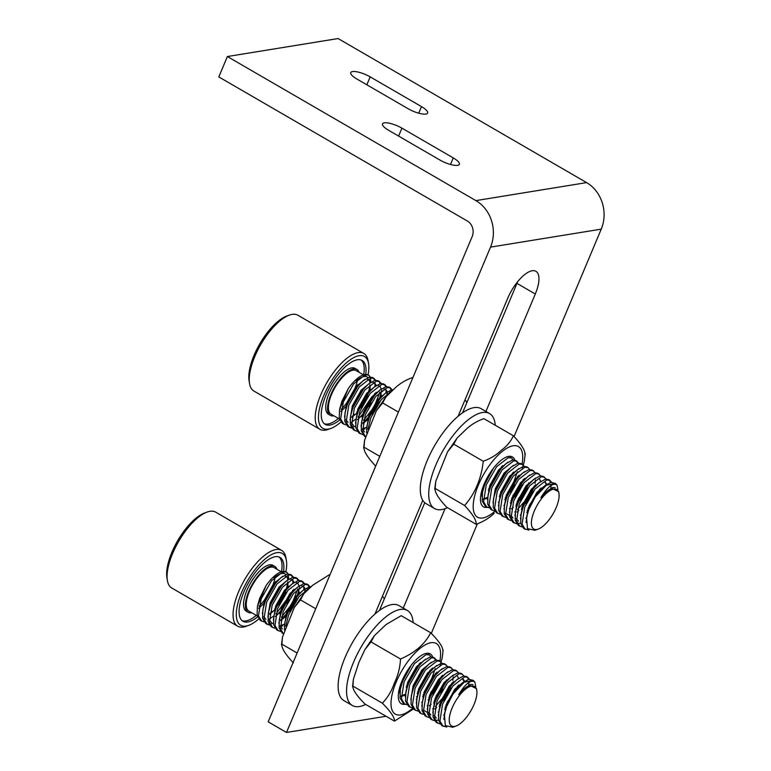 <?xml version="1.0" encoding="UTF-8"?>
<svg xmlns="http://www.w3.org/2000/svg" width="771" height="771" viewBox="0 0 771 771"><rect width="100%" height="100%" fill="white"/><g stroke="black" fill="none" stroke-linecap="round" stroke-linejoin="round"><path stroke-width="1.16" d="M457.608 165.351A13.839 3.922 22.8 0 0 459.371 164.339A13.839 3.922 22.8 0 0 453.252 157.901L401.942 128.15A13.839 3.922 22.8 0 0 382.541 123.871A13.839 3.922 22.8 0 0 388.651 130.309L439.971 160.06A13.839 3.922 22.8 0 0 457.608 165.351M425.833 114.069A13.839 3.922 22.8 0 0 427.597 113.058A13.839 3.922 22.8 0 0 421.486 106.61L370.167 76.869A13.839 3.922 22.8 0 0 350.766 72.58A13.839 3.922 22.8 0 0 356.886 79.028L408.196 108.769A13.839 3.922 22.8 0 0 425.833 114.069M517.64 281.714A28.826 11.401 -59.9 0 1 516.965 283.381L462.542 412.851M424.763 502.721L379.486 610.42M227.378 56.534L475.89 200.605L586.606 182.611L338.093 38.55L227.378 56.534L218.81 76.927L467.322 220.998A11.536 10.081 80.8 0 1 472.199 236.504L268.183 721.829L286.513 732.45L386.078 716.269M485.923 411.454L535.296 294.002A28.826 11.401 120.1 0 0 535.912 271.305A28.826 11.401 120.1 0 0 507.617 298.502L458.099 416.273M403.252 608.097L445.05 508.687M422.768 500.34L374.966 614.053M586.606 182.611A34.599 30.233 80.8 0 1 601.235 229.141L514.093 436.453M477.316 523.952L431.326 633.348M475.89 200.605A34.599 30.233 80.8 0 1 490.52 247.125L286.513 732.45M375.699 466.06L375.544 465.963C367.333 457.174 363.498 450.919 364.028 447.209L364.644 440.087L376.412 410.654L382.638 402.944L385.953 396.872L394.685 388.439C399.445 383.736 405.469 380.064 412.755 377.433L412.919 377.52M364.644 440.087L363.623 448.009L364.028 447.209L379.785 456.345M398.395 412.08L382.638 402.944M293.375 662.906C285.174 654.107 281.328 647.862 281.868 644.151L282.485 637.029L294.243 607.596L300.478 599.886L303.784 593.815L312.525 585.382L329.323 574.732M282.485 637.029L281.454 644.942L281.868 644.151L297.124 652.998M315.725 608.724L300.478 599.886M514.806 460.065A28.826 11.401 120.1 0 0 506.769 456.904A28.826 11.401 120.1 0 0 500.321 460.923A28.826 11.401 120.1 0 0 480.661 501.931A28.826 11.401 120.1 0 0 487.262 507.366M476.131 524.28L446.65 507.183C438.448 498.394 434.603 492.139 435.143 488.438L435.76 481.306L447.517 451.873L453.753 444.163L457.058 438.092L465.8 429.659C470.551 424.966 476.584 421.294 483.87 418.653L513.351 435.74C511.009 441.263 507 446.101 501.304 450.245C496.543 454.948 490.52 458.62 483.234 461.26C481.374 478.579 475.177 493.334 464.624 505.525C472.835 514.324 476.671 520.57 476.131 524.28C483.436 521.639 489.46 517.967 494.211 513.264M522.324 468.604L524.251 461.617L525.273 453.705M524.858 454.495C525.379 450.756 521.543 444.51 513.351 435.74M435.76 481.306L434.728 489.228L435.143 488.438L464.624 505.525M483.234 461.26L453.753 444.163M432.647 656.998A28.826 11.401 120.1 0 0 424.599 653.847A28.826 11.401 120.1 0 0 401.739 681.574A28.826 11.401 120.1 0 0 398.501 698.863A28.826 11.401 120.1 0 0 405.093 704.299M416.436 696.936A28.826 11.401 120.1 0 0 417.371 695.953M394.453 721.126L364.972 704.039C356.578 695.519 352.549 689.534 352.896 686.103L353.397 679.251L358.949 662.26L364.885 649.616L371.024 641.915L374.388 635.661L386.117 624.5L401.219 615.682L430.7 632.769C424.975 644.064 414.904 652.815 400.506 659.012C400.082 667.513 398.067 675.463 394.453 682.846C391.774 690.787 387.755 697.572 382.377 703.191C390.781 711.71 394.8 717.695 394.453 721.126L413.391 709.031M440.135 665.527L442.275 657.557L443.132 650.03M442.776 650.705C443.103 647.245 439.075 641.26 430.7 632.769M353.397 679.251L352.54 686.778L352.896 686.103L382.377 703.191M432.059 669.585A28.826 11.401 120.1 0 0 432.464 668.004M400.506 659.012L371.024 641.915M528.925 530.12L523.875 528.627L520.695 523.316L520.984 514.691L523.364 506.383L533.754 488.197L538.948 482.81L545.367 479.176L548.653 479.543L551.679 482.241M525.253 529.417L522.073 524.107L524.743 507.183L535.122 488.997L546.745 479.976L550.031 480.343M371.593 397.248L358.014 417.169M356.057 418.952L351.374 422.296M346.15 424.956L342.44 423.443L339.259 418.133L339.548 409.517L341.929 401.199L348.29 388.584A27.448 10.852 120.1 0 1 368.413 375.053L370.051 376.682A27.448 10.852 120.1 0 0 368.413 375.053M363.873 413.005L358.361 418.932M343.818 424.243L340.637 418.932L343.307 401.999L353.687 383.813L365.3 374.793L368.596 375.159M379.958 391.986L374.87 405.006M372.692 408.765L363.507 420.359M355.556 426.161L352.164 427.259M351.181 427.356L348.656 426.98M351.653 428.136L347.943 426.633L344.762 421.323L345.042 412.707L347.422 404.389L357.811 386.204L363.006 380.816L369.425 377.183L372.721 377.549L375.737 380.248M369.376 416.186L362.939 422.932M349.311 427.433L346.131 422.113L348.8 405.189L359.19 387.003L370.803 377.983L374.089 378.349M357.146 431.326L353.436 429.823L350.256 424.503L350.545 415.887L352.925 407.58L363.305 389.394L368.509 384.006L374.928 380.373L378.214 380.739L381.24 383.438M364.972 428.724L362.717 430.006M354.814 430.613L351.634 425.303L354.294 408.37L364.683 390.193L376.296 381.173L379.592 381.529M362.649 434.516L358.939 433.003L355.759 427.693L356.038 419.077L358.419 410.76L368.808 392.584L374.002 387.196L380.421 383.563L383.717 383.919L386.734 386.628M360.308 433.803L357.127 428.493L359.797 411.56L370.176 393.374L381.799 384.353L385.086 384.719M390.589 387.909L387.293 387.543L375.679 396.564L365.29 414.75L362.63 431.673L365.444 436.762L364.432 436.193L361.252 430.883L361.541 422.267L363.922 413.95L374.301 395.764L379.505 390.377L385.924 386.743L389.21 387.109L392.237 389.808M366.601 433.003L367.035 425.447L369.415 417.14L379.804 398.954L384.999 393.567L391.417 389.933L393.094 389.808M367.998 429.129L370.793 417.93L381.173 399.754L391.697 391.051M499.01 501.825L498.345 502.374M489.103 507.819L485.393 506.316L482.212 501.005L482.492 492.38L484.882 484.072L493.604 468.026M507.684 494.78L505.439 497.536M486.761 507.106L483.59 501.796L486.25 484.872L496.64 466.686L508.253 457.666L511.549 458.032L513.197 459.93M519.471 484.574L517.823 487.879M515.645 491.638L512.676 496.013M504.513 505.005L503.848 505.564M494.606 511.009L490.886 509.496L487.706 504.186L487.995 495.57L490.375 487.262L500.764 469.076L505.959 463.689L512.378 460.056L515.674 460.422L518.69 463.12M512.32 499.059L510.942 500.716M492.264 510.296L489.084 504.986L491.753 488.053L502.133 469.867L513.756 460.856L517.042 461.212M521.138 494.828L518.179 499.203M510.007 508.195L509.342 508.754M500.1 514.199L496.389 512.686L493.209 507.376L493.488 498.76L495.878 490.443L506.258 472.257L511.452 466.879L517.871 463.246L521.167 463.602L524.193 466.31M517.823 502.249L516.435 503.906M497.758 513.486L494.587 508.176L497.247 491.243L507.636 473.057L519.249 464.036L522.545 464.402M531.036 489.681L528.819 494.25M523.673 502.384L517.457 509.602M515.51 511.385L514.845 511.934M505.603 517.389L501.882 515.876L498.702 510.566L498.991 501.95L501.372 493.633L511.761 475.447L516.956 470.059L523.374 466.426L526.66 466.792M524.174 504.35L521.938 507.096M503.261 516.676L500.08 511.356L502.75 494.433L513.129 476.247L524.752 467.226L528.039 467.592L529.687 469.491M536.539 492.871L534.313 497.44M532.135 501.198L529.176 505.574M521.003 514.575L520.338 515.124M511.096 520.57L507.385 519.066L504.205 513.746L504.485 505.13L506.875 496.823L517.254 478.637L522.449 473.249L528.867 469.616L532.163 469.982L535.19 472.681M529.581 507.655L527.431 510.277M508.754 519.856L505.574 514.546L508.243 497.613L518.632 479.437L530.246 470.416L533.542 470.773M526.497 517.755L525.841 518.314M516.599 523.76L512.879 522.246L509.698 516.936L509.988 508.32L512.368 500.003L522.757 481.827L527.952 476.439L534.37 472.806L537.657 473.163L540.683 475.871M520.656 523.085L517.505 523.779M514.257 523.046L511.077 517.736L513.746 500.803L524.126 482.617L535.749 473.596L539.035 473.963M522.092 526.95L518.382 525.437L515.201 520.126L515.481 511.51L517.871 503.193L528.251 485.007L533.445 479.62L539.864 475.986L543.16 476.353L546.186 479.051M519.75 526.236L516.57 520.926L519.24 503.993L529.629 485.807L541.242 476.786L544.538 477.153M373.357 378.021L374.725 380.421M375.111 383.341L374.947 386.069M374.667 393.702L373.521 396.747M378.86 381.211L380.219 383.601M381.77 390.454L379.024 399.927M384.353 384.401L385.722 386.791M386.107 390.174L385.895 392.844M389.856 387.591L391.215 389.981M516.31 460.894L517.678 463.284M517.408 471.669L513.978 481.383M517.611 476.574L516.927 478.454M523.114 479.755L522.43 481.644M528.607 482.945L527.923 484.834M534.11 486.135L533.426 488.024M539.604 489.315L538.919 491.204M549.299 480.015L550.658 482.415M551.053 485.47L550.889 488.062M363.488 374.86L356.26 370.668A25.135 9.946 120.1 0 0 331.578 394.386A25.135 9.946 120.1 0 0 331.038 414.172L339.462 419.058M340.734 411.386A25.135 9.946 120.1 0 0 346.709 405.43M359.151 372.345A26.522 10.486 120.1 0 0 356.954 369.473L355.123 368.413A26.522 10.486 120.1 0 0 329.082 393.432A26.522 10.486 120.1 0 0 328.513 414.306L330.345 415.367A26.522 10.486 120.1 0 0 333.93 415.848M341.119 409.314A26.522 10.486 120.1 0 0 348.714 400.12M354.005 390.54A26.522 10.486 120.1 0 0 354.544 389.288A26.522 10.486 120.1 0 0 357.465 379.901M356.954 369.473A26.522 10.486 120.1 0 0 330.913 394.492A26.522 10.486 120.1 0 0 330.345 415.367M365.502 376.026A36.902 14.591 120.1 0 0 365.705 374.725M365.743 374.436A36.902 14.591 120.1 0 0 362.158 360.491A36.902 14.591 120.1 0 0 325.931 395.301A36.902 14.591 120.1 0 0 325.14 424.349A36.902 14.591 120.1 0 0 339.751 419.964M363.69 374.793A36.902 14.591 120.1 0 0 361.194 360.047M368.066 374.87A41.518 16.413 120.1 0 0 368.557 363.546A41.518 16.413 120.1 0 0 349.947 359.98A41.518 16.413 120.1 0 0 323.724 395.658A41.518 16.413 120.1 0 0 330.971 428.387A41.518 16.413 120.1 0 0 340.869 422.055M368.557 363.546L368.104 360.886A43.822 17.328 120.1 0 0 363.796 353.446A43.822 17.328 120.1 0 0 320.784 394.771A43.822 17.328 120.1 0 0 319.84 429.274A43.822 17.328 120.1 0 0 328.436 429.322L330.971 428.387M363.796 353.446L297.818 315.204A43.822 17.328 120.1 0 0 289.221 315.156A43.822 17.328 120.1 0 0 254.806 356.53A43.822 17.328 120.1 0 0 249.544 383.582A43.822 17.328 120.1 0 0 253.861 391.022L319.84 429.274M289.221 315.156L286.687 316.091A41.518 16.413 120.1 0 0 254.073 355.286A41.518 16.413 120.1 0 0 249.1 380.922L249.544 383.582M534.284 511.067A22.831 9.03 120.1 0 0 538.274 529.07A22.831 9.03 120.1 0 0 556.209 507.511A22.831 9.03 120.1 0 0 558.946 493.411A22.831 9.03 120.1 0 0 548.711 491.445A22.831 9.03 120.1 0 0 534.284 511.067M558.946 493.411L558.657 491.686L551.785 488.361C548.345 489.701 544.712 492.794 540.876 497.623C547.622 486.694 552.99 482.501 556.98 485.046L555.342 483.417L546.35 485.296L535.228 496.948L528.867 509.448L526.554 517.466L527.489 528.646L534.91 530.303L538.274 529.07M370.514 378.05L370.89 382.204M370.244 386.955L368.779 392.073M368.268 392.651A25.135 9.946 120.1 0 0 369.868 384.816M369.887 382.908A25.135 9.946 120.1 0 0 369.56 380.517M368.018 377.617A25.135 9.946 120.1 0 0 367.256 377.048A25.135 9.946 120.1 0 0 356.26 380.903M339.548 409.517L348.29 388.584M324.273 423.732A36.902 14.591 120.1 0 0 338.45 418.46M357.272 386.271A25.135 9.946 120.1 0 0 357.792 384.536M535.228 496.948L539.247 491.387L544.442 486L550.86 482.367L555.342 483.417M556.98 485.046L557.925 489.508M358.062 410.692L356.8 412.109M354.525 414.345L351.923 416.658M526.786 516.339L528.945 508.282L537.821 492.524L544.442 486M521.263 513.332L523.442 505.092L532.318 489.334L538.948 482.81M545.058 481.788L546.755 484.246M518.536 521.206L516.329 518.565M515.481 511.51L517.948 501.902L526.824 486.154L533.445 479.62M541.04 487.927L540.702 489.306M527.913 511.356L526.805 512.474M510.884 516.281L513.043 518.016L510.826 515.375M510.267 506.961L512.445 498.721L521.321 482.964L527.952 476.439M535.546 484.737L535.209 486.115M533.484 491.098L526.13 503.8M522.42 508.166L521.312 509.284M509.506 515.452L505.39 513.101M504.764 503.771L506.952 495.531L515.828 479.774L522.449 473.249M527.981 487.908L520.627 500.62M516.917 504.986L515.809 506.104M498.991 501.95L501.449 492.341L510.325 476.584L516.956 470.059M524.55 478.367L524.213 479.745M522.487 484.728L515.134 497.43M511.905 501.275L510.315 502.914M493.488 498.76L495.955 489.161L504.832 473.404L511.452 466.879M519.047 475.177L518.71 476.555M506.402 498.095L504.812 499.724M488.274 494.211L490.452 485.971L499.329 470.214L505.959 463.689M513.553 471.987L513.216 473.365M500.909 494.905L499.319 496.543M482.771 491.021L486.443 479.167M487.33 498.211L483.369 499.502M502.557 465.617L502.22 466.995M489.431 489.045L488.322 490.163M483.928 485.855L483.109 486.694M367.035 425.447L369.502 415.848L378.368 400.091L384.999 393.567M389.471 392.121L390.396 392.246M364.596 431.953L362.38 429.322M361.541 422.267L363.999 412.658L372.875 396.901L379.505 390.377M383.968 388.931L385.616 389.355L387.312 391.813M387.582 393.393L387.611 394.993M356.038 419.077L358.505 409.478L367.372 393.721L374.002 387.196M378.474 385.741L380.122 386.165M381.597 395.494L381.26 396.872M379.534 401.855L372.181 414.557M368.471 418.923L362.784 423.79M353.6 425.582L351.383 422.942M350.545 415.887L353.002 406.288L361.878 390.531L368.509 384.006M372.971 382.561L374.619 382.985L376.315 385.442M376.103 392.304L375.756 393.682M362.968 415.742L361.869 416.86M348.097 422.392L345.89 419.752M345.042 412.707L347.509 403.098L356.375 387.341L363.006 380.816M367.478 379.371L369.126 379.795L370.812 382.252M370.6 389.124L370.263 390.492M368.538 395.484L361.185 408.187M357.474 412.552L351.788 417.41M540.876 497.623L542.63 495.31L552.566 487.474L555.149 487.648M526.044 522.536L528.251 507.887L537.127 492.129L546.456 484.448M520.464 518.893L522.757 504.697L531.633 488.939L540.963 481.258M544.702 481.615L546.234 484.602M514.97 515.703L517.254 501.507L526.13 485.749L535.46 478.078M539.208 478.425L540.741 481.412M540.018 488.901L539.536 490.52M529.079 508.899L527.229 510.961M509.467 512.513L511.761 498.317L520.637 482.559L529.966 474.888M535.382 479.957L535.045 483.436M534.515 485.72L534.043 487.33M530.621 495.31L528.453 499.059M522.979 506.412L521.726 507.771M518.777 510.575L516.907 512.04M503.974 509.332L506.268 495.136L515.134 479.379L524.463 471.698M525.128 492.129L522.95 495.878M517.476 503.222L516.233 504.581M513.274 507.385L511.414 508.85M498.471 506.142L500.764 491.946L509.641 476.189L518.97 468.508M523.519 479.34L523.046 480.959M519.625 488.939L517.457 492.688M512.657 499.251L511.983 500.042M492.977 502.952L495.271 488.756L504.138 472.999L513.467 465.327M518.025 476.15L517.543 477.769M507.164 496.061L505.236 498.211M487.474 499.772L489.768 485.576L498.644 469.818L507.973 462.137M512.522 472.97L512.05 474.589M500.986 493.662L499.733 495.021M481.981 496.582L482.444 488.592M487.725 497.218L483.33 499.01M501.526 466.59L501.054 468.209M490.674 486.501L488.737 488.65M481.817 494.269L480.882 494.76M484.487 484.101L483.831 484.834M366.524 429.649L368.808 415.453L377.684 399.696L387.013 392.015M361.021 426.459L363.314 412.263L372.191 396.506L381.52 388.825M385.259 389.182L386.791 392.169M386.936 393.904L386.82 395.851M366.765 427.095L362.37 428.888M355.527 423.269L357.811 409.073L366.688 393.316L376.017 385.645M379.766 385.992L381.288 388.989M381.096 394.193L379.804 398.954M376.682 406.066L374.504 409.815M367.786 418.528L362.958 422.797M350.024 420.089L352.318 405.893L361.194 390.136L370.523 382.455M374.263 382.801L375.776 385.722M375.072 393.287L374.301 395.764M371.179 402.886L369.01 406.635M363.526 413.979L357.465 419.607M344.531 416.899L346.815 402.703L355.691 386.946L365.02 379.265M368.769 379.621L370.292 382.609M369.579 390.097L368.808 392.574M365.685 399.696L363.507 403.445M358.033 410.789L356.79 412.157M446.766 727.053L441.716 725.559L438.535 720.249L438.815 711.633L441.195 703.316L451.584 685.14L456.779 679.752L463.198 676.119L466.494 676.475L469.51 679.184M443.084 726.359L439.904 721.049L442.573 704.116L452.953 685.93L464.576 676.909L467.862 677.275M287.207 598.759L275.845 614.111M273.898 615.894L269.204 619.238M263.99 621.889L260.27 620.385L257.1 615.065L257.379 606.449L259.76 598.142L266.12 585.517A27.448 10.852 120.1 0 1 286.243 571.986L287.882 573.614A27.448 10.852 120.1 0 0 286.243 571.986M281.704 609.938L276.191 615.875M261.648 621.175L258.468 615.865L261.138 598.932L271.517 580.756L283.14 571.735L286.426 572.101M297.789 588.928L292.701 601.949M290.522 605.707L281.348 617.292M273.387 623.093L269.995 624.192M269.021 624.298L266.487 623.912M269.484 625.079L265.773 623.566L262.593 618.255L262.872 609.639L265.263 601.322L275.642 583.146L280.846 577.758L287.265 574.125L290.551 574.491L293.578 577.19M287.207 613.128L280.769 619.874M267.142 624.365L263.971 619.055L266.631 602.122L277.02 583.936L288.633 574.915L291.93 575.282M274.987 628.269L271.267 626.756L268.086 621.445L268.375 612.829L270.756 604.512L281.145 586.326L286.34 580.939L292.758 577.315L296.054 577.672L299.071 580.38M282.803 625.667L280.557 626.939M272.645 627.555L269.465 622.245L272.134 605.312L282.514 587.126L294.137 578.105L297.423 578.472M280.48 631.449L276.77 629.946L273.589 624.635L273.869 616.019L276.259 607.702L286.639 589.516L291.843 584.129L298.261 580.496L301.548 580.862L304.574 583.56M278.138 630.745L274.968 625.426L277.627 608.502L288.017 590.316L299.63 581.295L302.926 581.662M308.419 584.842L305.133 584.485L293.51 593.506L283.13 611.682L280.461 628.616L283.275 633.695L282.263 633.136L279.083 627.816L279.372 619.2L281.752 610.892L292.142 592.706L297.336 587.319L303.755 583.686L307.051 584.052L310.067 586.75M284.432 629.946L284.865 622.39L287.255 614.073L297.635 595.896L302.839 590.509L309.258 586.876L310.925 586.75M285.829 626.071L288.624 614.872L299.013 596.687L309.528 587.984M416.841 698.757L416.186 699.316M406.934 704.761L403.223 703.248L400.043 697.938L400.332 689.322L402.713 681.005L411.435 664.959M404.602 704.048L401.421 698.738L404.091 681.805L414.47 663.619L426.084 654.598L429.38 654.965L431.028 656.873M437.311 681.506L435.654 684.812M433.475 688.58L430.517 692.946M422.344 701.947L421.679 702.506M412.437 707.951L408.726 706.438L405.546 701.128L405.825 692.512L408.206 684.195L418.595 666.009L423.79 660.622L430.208 656.988L433.504 657.355L436.521 660.053M430.16 696.001L428.772 697.659M410.095 707.238L406.915 701.928L409.584 684.995L419.973 666.809L431.587 657.788L434.873 658.155M438.978 691.76L436.01 696.136M427.838 705.137L427.182 705.687M417.93 711.132L414.22 709.628L411.039 704.318L411.329 695.693L413.709 687.385L424.089 669.199L429.293 663.812L435.711 660.178L438.998 660.545L442.024 663.243M435.654 699.181L434.266 700.849M415.598 710.419L412.418 705.108L415.087 688.185L425.467 669.999L437.08 660.978L440.376 661.345M448.876 686.624L446.65 691.192M441.513 699.326L435.287 706.544M433.341 708.318L432.676 708.877M419.723 712.818L416.542 707.499L416.822 698.883L419.202 690.575L429.592 672.389L434.786 667.002L441.205 663.368L444.501 663.735L447.517 666.433M442.014 701.282L439.769 704.029M423.433 714.322L421.091 713.609L417.911 708.298L420.58 691.365L430.97 673.179L442.583 664.168L445.869 664.525M454.37 689.814L452.153 694.382M449.975 698.14L447.007 702.516M438.834 711.508L438.179 712.067M428.927 717.512L425.216 715.999L422.036 710.689L422.325 702.073L424.705 693.755L435.085 675.569L440.289 670.192L446.708 666.558L449.994 666.915L453.02 669.623M447.411 704.598L445.262 707.219M426.594 716.799L423.414 711.488L426.084 694.555L436.463 676.369L448.076 667.349L451.372 667.715M444.337 714.698L443.672 715.247M434.43 720.702L430.719 719.189L427.539 713.879L427.818 705.263L430.199 696.945L440.588 678.759L445.783 673.372L452.201 669.739L455.497 670.105L458.514 672.804M438.497 720.018L435.336 720.712M432.088 719.989L428.907 714.669L431.577 697.745L441.956 679.559L453.579 670.539L456.866 670.905M439.923 723.882L436.213 722.379L433.032 717.059L433.321 708.443L435.702 700.135L446.081 681.95L451.286 676.562L457.704 672.929L460.991 673.295L464.017 675.994M437.591 723.169L434.41 717.859L437.07 700.926L447.459 682.749L459.073 673.729L462.369 674.085M291.197 574.964L292.556 577.354M292.951 580.274L292.778 583.001M289.433 594.19L288.865 595.453M292.498 590.644L291.351 593.68M296.69 578.154L298.059 580.544M299.601 587.386L296.854 596.87M302.193 581.334L303.552 583.734M303.947 587.107L303.726 589.776M307.687 584.524L309.055 586.914M429.948 670.317L429.264 672.206M434.14 657.836L435.509 660.227M435.239 668.611L431.808 678.326M435.451 673.507L434.767 675.396M446.448 679.887L445.763 681.766M451.941 683.067L451.257 684.956M457.444 686.257L456.76 688.146M467.13 676.957L468.498 679.347M468.893 682.402L468.72 684.995M281.319 571.803L274.09 567.61A25.135 9.946 120.1 0 0 249.419 591.318A25.135 9.946 120.1 0 0 248.879 611.104L257.302 615.99M258.564 608.329A25.135 9.946 120.1 0 0 264.54 602.363M276.982 569.287A26.522 10.486 120.1 0 0 274.784 566.415L272.953 565.345A26.522 10.486 120.1 0 0 246.913 590.364A26.522 10.486 120.1 0 0 246.344 611.239L248.185 612.309A26.522 10.486 120.1 0 0 251.77 612.781M258.95 606.247A26.522 10.486 120.1 0 0 266.544 597.053M271.835 587.483A26.522 10.486 120.1 0 0 272.385 586.23A26.522 10.486 120.1 0 0 275.295 576.843M274.784 566.415A26.522 10.486 120.1 0 0 248.754 591.424A26.522 10.486 120.1 0 0 248.185 612.309M283.333 572.969A36.902 14.591 120.1 0 0 283.535 571.658M283.583 571.378A36.902 14.591 120.1 0 0 279.989 557.433A36.902 14.591 120.1 0 0 243.771 592.234A36.902 14.591 120.1 0 0 242.971 621.281A36.902 14.591 120.1 0 0 257.581 616.906M281.531 571.735A36.902 14.591 120.1 0 0 279.025 556.99M285.896 571.812A41.518 16.413 120.1 0 0 286.388 560.488A41.518 16.413 120.1 0 0 267.778 556.922A41.518 16.413 120.1 0 0 241.554 592.6A41.518 16.413 120.1 0 0 248.802 625.32A41.518 16.413 120.1 0 0 258.699 618.997M286.388 560.488L285.945 557.818A43.822 17.328 120.1 0 0 281.627 550.388A43.822 17.328 120.1 0 0 238.615 591.714A43.822 17.328 120.1 0 0 237.67 626.206A43.822 17.328 120.1 0 0 246.267 626.254L248.802 625.32M281.627 550.388L215.649 512.137A43.822 17.328 120.1 0 0 207.052 512.089A43.822 17.328 120.1 0 0 172.637 553.462A43.822 17.328 120.1 0 0 167.384 580.524A43.822 17.328 120.1 0 0 171.692 587.965L237.67 626.206M207.052 512.089L204.517 513.023A41.518 16.413 120.1 0 0 171.914 552.229A41.518 16.413 120.1 0 0 166.931 577.855L167.384 580.524M452.114 708.009A22.831 9.03 120.1 0 0 456.104 726.003A22.831 9.03 120.1 0 0 474.04 704.443A22.831 9.03 120.1 0 0 476.777 690.344A22.831 9.03 120.1 0 0 466.542 688.387A22.831 9.03 120.1 0 0 452.114 708.009M476.777 690.344L476.488 688.628L469.626 685.294C466.176 686.643 462.542 689.727 458.706 694.555C465.462 683.636 470.83 679.444 474.82 681.988L473.182 680.359L464.181 682.239L453.059 693.89L446.698 706.381L444.385 714.399L445.32 725.578L452.741 727.246L456.104 726.003M288.354 574.983L288.72 579.146M288.075 583.898L286.61 589.005M286.099 589.584A25.135 9.946 120.1 0 0 287.708 581.748M287.728 579.84A25.135 9.946 120.1 0 0 287.4 577.46M285.848 574.559A25.135 9.946 120.1 0 0 285.087 573.981A25.135 9.946 120.1 0 0 274.09 577.845M257.379 606.449L266.12 585.517M242.104 620.665A36.902 14.591 120.1 0 0 256.28 615.403M275.102 583.213A25.135 9.946 120.1 0 0 275.623 581.479M453.059 693.89L457.078 688.32L462.282 682.933L468.701 679.299L473.182 680.359M474.82 681.988L475.765 686.441M275.902 607.635L274.63 609.051M272.365 611.287L269.754 613.6M444.616 713.281L446.775 705.214L455.651 689.467L462.282 682.933M439.094 710.274L441.282 702.034L450.148 686.277L456.779 679.752M462.899 678.721L464.585 681.188M436.376 718.138L434.16 715.498M433.321 708.443L435.779 698.844L444.655 683.087L451.286 676.562M458.88 684.86L458.533 686.238M445.744 708.298L444.645 709.416M428.715 713.223L430.873 714.948L428.666 712.317M428.098 703.894L430.285 695.654L439.152 679.897L445.783 673.372M453.377 681.68L453.04 683.058M451.314 688.04L443.961 700.743M440.251 705.108L439.142 706.226M427.336 712.385L423.221 710.033M422.325 702.073L424.782 692.474L433.659 676.716L440.289 670.192M434.748 701.918L433.649 703.036M416.822 698.883L419.289 689.284L428.156 673.526L434.786 667.002M442.381 675.3L442.043 676.678M440.318 681.66L432.965 694.372M429.736 698.218L428.146 699.856M411.329 695.693L413.786 686.094L422.662 670.336L429.293 663.812M436.887 672.11L436.54 673.488M424.243 695.028L422.653 696.666M406.105 691.153L408.293 682.904L417.159 667.146L423.79 660.622M431.384 668.929L431.047 670.307M418.74 691.847L417.15 693.476M400.602 687.963L404.283 676.109M405.16 695.153L401.199 696.444M420.388 662.549L420.05 663.927M407.261 685.988L406.153 687.106M401.758 682.798L400.939 683.636M284.865 622.39L287.332 612.791L296.209 597.033L302.839 590.509M307.301 589.054L308.227 589.179M282.427 628.895L280.21 626.254M279.372 619.2L281.829 609.601L290.706 593.843L297.336 587.319M301.808 585.873L303.446 586.297L305.143 588.755M305.412 590.335L305.441 591.935M273.869 616.019L276.336 606.411L285.212 590.653L291.843 584.129M296.305 582.683L297.953 583.107M299.437 592.436L299.09 593.805M297.375 598.797L290.012 611.499M286.301 615.865L280.615 620.722M271.431 622.525L269.214 619.884M268.375 612.829L270.833 603.23L279.709 587.473L286.34 580.939M290.812 579.493L292.45 579.917L294.146 582.375M293.934 589.246L293.597 590.625M280.808 612.675L279.7 613.793M265.928 619.335L263.721 616.694M262.872 609.639L265.34 600.04L274.216 584.283L280.846 577.758M285.309 576.313L286.957 576.727L288.653 579.194M288.441 586.056L288.094 587.435M286.378 592.417L279.015 605.119M275.305 609.485L269.619 614.352M458.706 694.555L460.46 692.252L470.397 684.407L472.98 684.581M443.874 719.478L446.091 704.819L454.967 689.062L464.296 681.391M438.304 715.825L440.588 701.629L449.464 685.872L458.793 678.201M462.542 678.547L464.065 681.545M432.801 712.645L435.095 698.449L443.971 682.692L453.3 675.01M457.039 675.357L458.572 678.355M457.849 685.843L457.367 687.462M446.91 705.841L445.06 707.894M427.307 709.455L429.592 695.259L438.468 679.502L447.797 671.82M453.213 676.899L452.876 680.379M452.355 682.653L451.873 684.272M448.462 692.252L446.284 696.001M440.81 703.354L439.566 704.713M436.608 707.508L434.738 708.973M421.804 706.265L424.098 692.069L432.974 676.312L442.303 668.64M442.959 689.062L440.79 692.811M435.307 700.164L434.063 701.523M431.114 704.328L429.245 705.793M416.311 703.085L418.595 688.888L427.471 673.131L436.8 665.45M441.359 676.283L440.877 677.902M410.808 699.895L413.102 685.698L421.978 669.941L431.307 662.26M435.856 673.093L435.374 674.712M424.994 692.994L423.067 695.143M405.315 696.705L407.599 682.508L416.475 666.751L425.804 659.07M430.363 669.903L429.881 671.522M418.817 690.604L417.574 691.963M399.812 693.514L400.284 685.535M405.556 694.151L401.161 695.943M419.366 663.532L418.884 665.151M408.505 683.434L406.577 685.583M399.648 691.211L398.713 691.703M402.317 681.044L401.662 681.766M284.354 626.582L286.648 612.386L295.515 596.629L304.844 588.957M278.861 623.402L281.145 609.206L290.021 593.448L299.35 585.767M303.09 586.114L304.622 589.111M304.767 590.837L304.661 592.793M284.605 624.038L280.201 625.83M273.358 620.212L275.652 606.016L284.518 590.258L293.847 582.577M297.596 582.934L299.129 585.921M298.926 591.135L297.635 595.887M294.512 603.009L292.344 606.758M285.617 615.47L280.798 619.73M267.865 617.022L270.149 602.826L279.025 587.068L288.354 579.397M292.093 579.744L293.616 582.664M292.903 590.22L292.142 592.706M289.009 599.819L286.841 603.568M281.367 610.921L275.295 616.54M262.362 613.832L264.655 599.636L273.522 583.878L282.851 576.207M286.6 576.554L288.132 579.551M287.41 587.039L286.639 589.516M283.516 596.638L281.348 600.387M275.864 607.731L274.621 609.09M465.009 399.85A54.895 21.704 -59.9 0 1 466.821 402.664M382.406 596.34A54.895 21.704 -59.9 0 1 384.315 598.932M447.488 507.675A54.895 21.704 -59.9 0 1 434.507 508.542L426.084 503.656A54.895 21.704 -59.9 0 1 420.59 484.14A54.895 21.704 -59.9 0 1 445.956 428.965A54.895 21.704 -59.9 0 1 481.143 408.678L489.566 413.564A54.895 21.704 -59.9 0 1 495.261 425.255M434.507 508.542A54.895 21.704 -59.9 0 1 429.023 489.026A54.895 21.704 -59.9 0 1 454.389 433.851A54.895 21.704 -59.9 0 1 489.566 413.564M365.666 704.443A54.895 21.704 -59.9 0 1 352.347 705.484L343.914 700.598A54.895 21.704 -59.9 0 1 339.491 674.702A54.895 21.704 -59.9 0 1 366.283 622.91A54.895 21.704 -59.9 0 1 398.973 605.611L407.406 610.507A54.895 21.704 -59.9 0 1 413.121 622.582M352.347 705.484A54.895 21.704 -59.9 0 1 347.914 679.598A54.895 21.704 -59.9 0 1 374.706 627.796A54.895 21.704 -59.9 0 1 407.406 610.507M450.486 164.483L453.252 157.901M418.72 113.192L421.486 106.61M490.52 247.125L601.235 229.141M535.296 294.002L516.965 283.381M366.832 84.791L370.167 76.869M398.607 136.081L401.942 128.15M522.063 464.123A40.824 16.143 120.1 0 0 501.304 452.211A40.824 16.143 120.1 0 0 473.404 502.682A40.824 16.143 120.1 0 0 494.616 511.539A40.824 16.143 120.1 0 0 494.847 511.346M510.508 492.341A40.824 16.143 120.1 0 0 514.729 484.814M518.237 477.037A40.824 16.143 120.1 0 0 518.893 475.322M439.894 661.065A40.824 16.143 120.1 0 0 426.276 644.305A40.824 16.143 120.1 0 0 395.899 682.721A40.824 16.143 120.1 0 0 412.687 708.289M376.412 410.654L385.953 396.872M294.243 607.596L303.784 593.815M447.517 451.873L457.058 438.101M364.885 649.616L374.388 635.661M510.171 457.232L511.549 458.032M526.67 466.792L528.039 467.592M364.028 375.178L367.256 377.048M482.492 492.38L482.974 489.787M487.995 495.57L488.477 492.977M504.485 505.13L504.966 502.538M509.988 508.32L510.469 505.718M520.984 514.691L521.466 512.098M526.554 517.466L526.959 515.288M419.723 712.809L421.091 713.609M428.001 654.165L429.38 654.965M281.858 572.111L285.087 573.981M400.332 689.322L400.814 686.72M405.825 692.512L406.307 689.91M427.818 705.263L428.3 702.66M438.815 711.633L439.297 709.031M444.395 714.399L444.8 712.221"/></g></svg>
